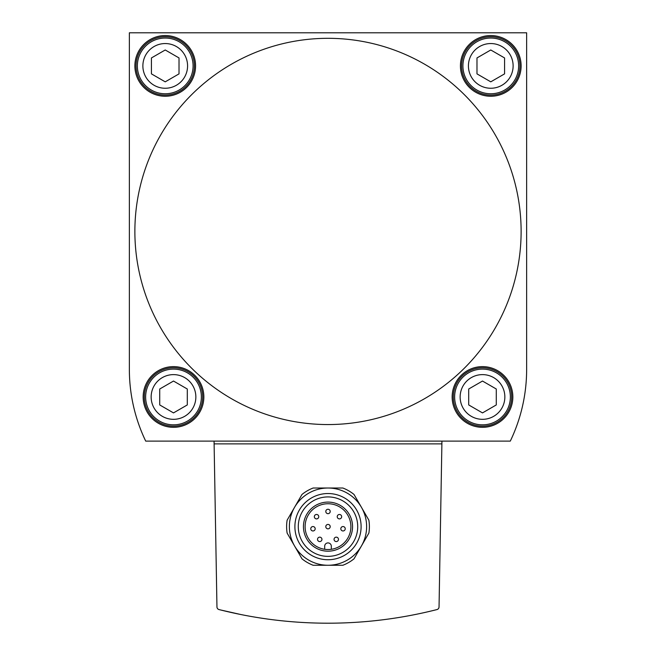 <?xml version="1.0" encoding="UTF-8"?>
<svg xmlns="http://www.w3.org/2000/svg" width="656" height="656" viewBox="0 0 656 656"><rect width="100%" height="100%" fill="white"/><g stroke="black" fill="none" stroke-linecap="round" stroke-linejoin="round"><path stroke-width="0.98" d="M129.363 32.8L129.363 369.385A165.533 165.533 0 0 0 145.706 441.111L510.294 441.111A165.533 165.533 0 0 0 526.637 369.385L526.637 32.8L129.363 32.8L129.363 369.385M219.03 609.572A442.521 442.521 0 0 0 436.97 609.572A2.755 2.755 0 0 0 439.044 606.948L441.89 443.874L214.11 443.874L216.956 606.948A2.755 2.755 0 0 0 219.03 609.572M241.039 614.574L220.408 609.924M187.296 389.008L187.296 404.932L173.504 412.903L159.711 404.932L159.711 389.008L173.504 381.046L187.296 389.008M496.289 389.008L496.289 404.932L482.496 412.903L468.704 404.932L468.704 389.008L482.496 381.046L496.289 389.008M179.022 57.941L179.022 73.874L165.23 81.836L151.429 73.874L151.429 57.941L165.23 49.979L179.022 57.941M504.571 57.941L504.571 73.874L490.77 81.836L476.978 73.874L476.978 57.941L490.77 49.979L504.571 57.941M313.142 565.267A41.385 41.385 0 0 1 301.981 558.822L294.552 545.948A38.622 38.622 0 0 1 294.552 507.326L287.123 520.192A41.385 41.385 0 0 0 287.123 533.082L294.552 545.948A38.622 38.622 0 0 0 328 565.267L342.858 565.267A41.385 41.385 0 0 0 354.019 558.822L361.448 545.948A38.622 38.622 0 0 1 328 565.267L313.142 565.267M301.981 494.46A41.385 41.385 0 0 1 313.142 488.015L328 488.015A38.622 38.622 0 0 1 361.448 507.326L354.019 494.46A41.385 41.385 0 0 0 342.858 488.015L328 488.015A38.622 38.622 0 0 0 294.552 507.326L301.981 494.46M368.877 520.192A41.385 41.385 0 0 1 368.877 533.082L361.448 545.948A38.622 38.622 0 0 0 361.448 507.326L368.877 520.192M173.504 427.318A30.348 30.348 0 0 0 203.852 396.97A30.348 30.348 0 0 0 173.504 366.622A30.348 30.348 0 0 0 143.156 396.97A30.348 30.348 0 0 0 173.504 427.318M482.496 427.318A30.348 30.348 0 0 0 512.844 396.97A30.348 30.348 0 0 0 482.496 366.622A30.348 30.348 0 0 0 452.148 396.97A30.348 30.348 0 0 0 482.496 427.318M165.23 96.252A30.348 30.348 0 0 0 195.57 65.903A30.348 30.348 0 0 0 165.23 35.555A30.348 30.348 0 0 0 134.882 65.903A30.348 30.348 0 0 0 165.23 96.252M490.77 96.252A30.348 30.348 0 0 0 521.118 65.903A30.348 30.348 0 0 0 490.77 35.555A30.348 30.348 0 0 0 460.43 65.903A30.348 30.348 0 0 0 490.77 96.252M521.118 231.437A193.118 193.118 0 0 0 231.437 64.19A193.118 193.118 0 0 0 231.437 398.684A193.118 193.118 0 0 0 521.118 231.437M214.061 441.111L214.11 443.874M441.89 443.874L441.939 441.111M331.313 549.293L331.313 546.227A3.313 3.313 0 0 0 328 542.914A3.313 3.313 0 0 0 324.687 546.227L324.687 549.293M328 503.742A22.903 22.903 0 0 1 347.828 538.092A22.903 22.903 0 0 1 308.172 538.092A22.903 22.903 0 0 1 328 503.742M328 502.086A24.551 24.551 0 0 1 349.263 538.912A24.551 24.551 0 0 1 306.737 538.912A24.551 24.551 0 0 1 328 502.086M328 496.92A29.725 29.725 0 0 1 353.74 541.503A29.725 29.725 0 0 1 302.26 541.503A29.725 29.725 0 0 1 328 496.92M328 493.533A33.103 33.103 0 0 1 356.667 543.193A33.103 33.103 0 0 1 299.333 543.193A33.103 33.103 0 0 1 328 493.533M328 509.261A2.206 2.206 0 0 1 329.911 512.566A2.206 2.206 0 0 1 326.089 512.566A2.206 2.206 0 0 1 328 509.261M339.455 514.476A2.206 2.206 0 0 1 341.366 517.789A2.206 2.206 0 0 1 337.537 517.789A2.206 2.206 0 0 1 339.455 514.476M316.545 514.476A2.206 2.206 0 0 1 318.463 517.789A2.206 2.206 0 0 1 314.634 517.789A2.206 2.206 0 0 1 316.545 514.476M328 524.431A2.206 2.206 0 0 1 329.911 527.744A2.206 2.206 0 0 1 326.089 527.744A2.206 2.206 0 0 1 328 524.431M343.022 526.547A2.206 2.206 0 0 1 344.941 529.851A2.206 2.206 0 0 1 341.112 529.851A2.206 2.206 0 0 1 343.022 526.547M312.978 526.547A2.206 2.206 0 0 1 314.888 529.851A2.206 2.206 0 0 1 311.059 529.851A2.206 2.206 0 0 1 312.978 526.547M336.266 537.157A2.206 2.206 0 0 1 338.176 540.47A2.206 2.206 0 0 1 334.355 540.47A2.206 2.206 0 0 1 336.266 537.157M319.734 537.157A2.206 2.206 0 0 1 321.645 540.47A2.206 2.206 0 0 1 317.824 540.47A2.206 2.206 0 0 1 319.734 537.157M490.77 36.728A29.176 29.176 0 0 1 516.042 80.499A29.176 29.176 0 0 1 465.506 80.499A29.176 29.176 0 0 1 490.77 36.728M165.23 36.728A29.176 29.176 0 0 1 190.494 80.499A29.176 29.176 0 0 1 139.958 80.499A29.176 29.176 0 0 1 165.23 36.728M482.496 367.795A29.176 29.176 0 0 1 507.769 411.558A29.176 29.176 0 0 1 457.224 411.558A29.176 29.176 0 0 1 482.496 367.795M173.504 367.795A29.176 29.176 0 0 1 198.776 411.558A29.176 29.176 0 0 1 148.231 411.558A29.176 29.176 0 0 1 173.504 367.795M173.504 374.617A22.353 22.353 0 0 1 192.864 408.147A22.353 22.353 0 0 1 154.144 408.147A22.353 22.353 0 0 1 173.504 374.617M482.496 374.617A22.353 22.353 0 0 1 501.856 408.147A22.353 22.353 0 0 1 463.136 408.147A22.353 22.353 0 0 1 482.496 374.617M165.23 43.55A22.353 22.353 0 0 1 184.582 77.08A22.353 22.353 0 0 1 145.87 77.08A22.353 22.353 0 0 1 165.23 43.55M490.77 43.55A22.353 22.353 0 0 1 510.13 77.08A22.353 22.353 0 0 1 471.418 77.08A22.353 22.353 0 0 1 490.77 43.55M490.77 38.04A27.864 27.864 0 0 1 514.903 79.835A27.864 27.864 0 0 1 466.646 79.835A27.864 27.864 0 0 1 490.77 38.04M165.23 38.04A27.864 27.864 0 0 1 189.354 79.835A27.864 27.864 0 0 1 141.097 79.835A27.864 27.864 0 0 1 165.23 38.04M482.496 369.107A27.864 27.864 0 0 1 506.629 410.902A27.864 27.864 0 0 1 458.364 410.902A27.864 27.864 0 0 1 482.496 369.107M173.504 369.107A27.864 27.864 0 0 1 197.636 410.902A27.864 27.864 0 0 1 149.371 410.902A27.864 27.864 0 0 1 173.504 369.107"/></g></svg>

